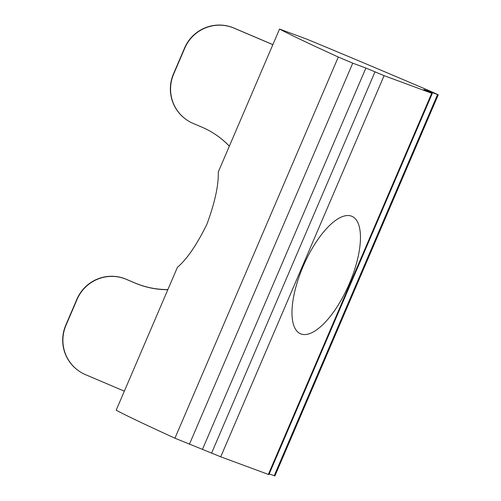 <?xml version="1.0" encoding="UTF-8"?>
<svg xmlns="http://www.w3.org/2000/svg" width="501" height="501" viewBox="0 0 501 501"><rect width="100%" height="100%" fill="white"/><g stroke="black" fill="none" stroke-linecap="round" stroke-linejoin="round"><path stroke-width="0.75" d="M300.976 333.954A64.103 24.63 113.7 0 0 349.065 284.28A64.103 24.63 113.7 0 0 351.99 216.351A64.103 24.63 113.7 0 0 351.47 216.138A64.103 24.63 113.7 0 0 303.381 265.812A64.103 24.63 113.7 0 0 300.456 333.747A64.103 24.63 113.7 0 0 300.976 333.954M269.219 473.89L274.892 475.95L438.256 94.789L429.269 90.719A282.808 5.924 23.2 0 0 306.75 39.128L279.539 29.052L218.273 172C218.68 185.157 214.891 202.592 206.888 224.298C196.68 245.008 186.867 259.33 177.442 267.271L116.176 410.213A282.808 5.924 -156.8 0 0 174.937 438.2L220.728 456.812L268.905 474.616L432.275 93.455L384.092 75.651L374.998 71.843L211.635 453.004M202.536 449.197L365.899 68.036L352.748 63.164L338.3 57.033A282.808 5.924 23.2 0 1 279.539 29.052M272.851 44.658L234.036 28.144A37.707 37.387 122.4 0 0 184.775 48.159L173.634 74.148A37.707 37.387 122.4 0 0 187.862 120.635A37.707 37.387 122.4 0 0 193.192 123.434L201.797 127.097A84.844 84.118 -57.6 0 1 213.789 133.391A84.844 84.118 -57.6 0 1 229.358 146.129M229.333 146.192A84.844 84.118 122.4 0 0 213.689 133.329M187.862 120.635L187.656 120.503A37.707 37.387 -57.6 0 1 173.427 74.016L184.568 48.027A37.707 37.387 -57.6 0 1 233.829 28.012L234.036 28.144M167.829 289.697A84.844 84.118 -57.6 0 1 134.963 283.027L126.365 279.364A37.707 37.387 122.4 0 0 77.098 299.379L65.963 325.368A37.707 37.387 122.4 0 0 80.191 371.855A37.707 37.387 122.4 0 0 85.521 374.654L124.336 391.168M80.191 371.855L79.978 371.723A37.707 37.387 -57.6 0 1 65.756 325.237L76.891 299.247A37.707 37.387 -57.6 0 1 126.152 279.232L134.756 282.896A84.844 84.118 122.4 0 0 167.885 289.565M272.87 44.62L233.829 28.012M438.256 94.789L423.852 89.529L432.275 93.455M365.899 68.036L374.998 71.843M174.937 438.2L338.3 57.033M274.197 475.737L437.561 94.57M352.748 63.164L189.384 444.324M384.092 75.651L220.728 456.812M268.348 474.447L431.718 93.286"/></g></svg>
